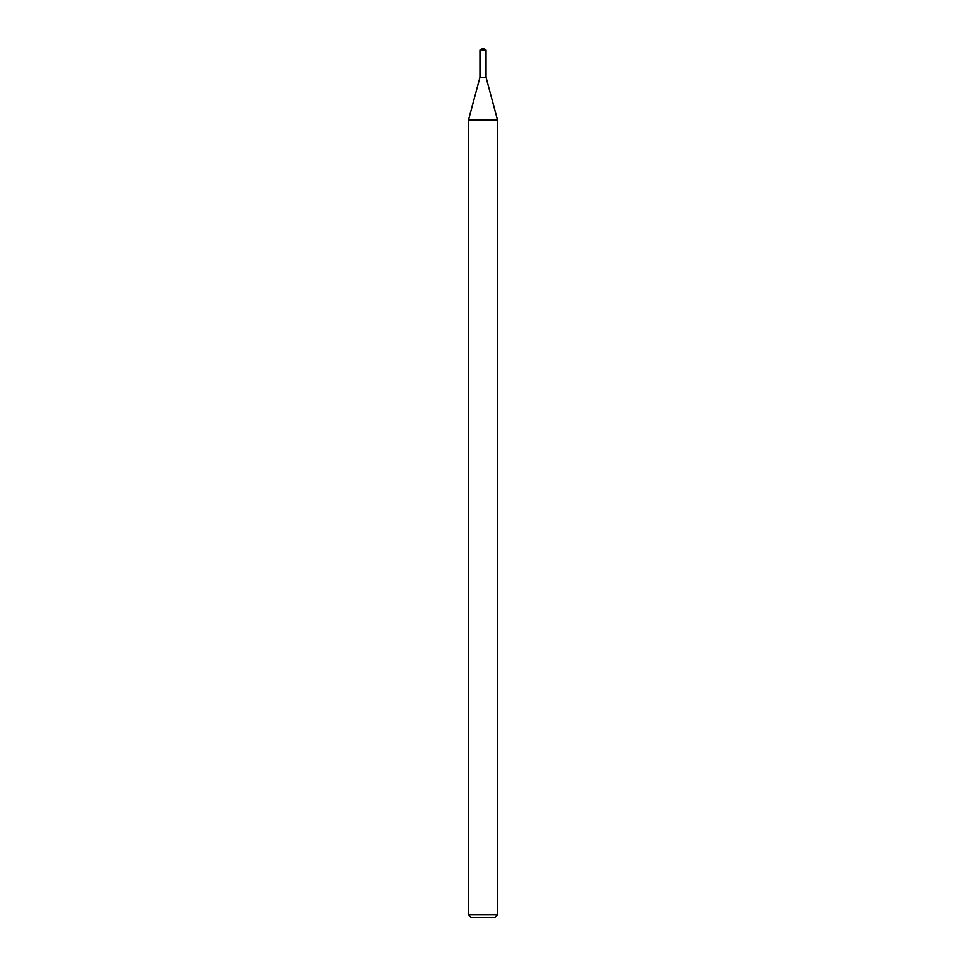 <?xml version="1.0" encoding="UTF-8"?>
<svg xmlns="http://www.w3.org/2000/svg" width="966" height="966" viewBox="0 0 966 966"><rect width="100%" height="100%" fill="white"/><g stroke="black" fill="none" stroke-linecap="round" stroke-linejoin="round"><path stroke-width="1.45" d="M479.957 50.123L479.957 77.28L486.043 77.28L497.49 120.001L468.51 120.001L479.957 77.28L486.043 77.28L486.043 50.123L479.957 50.123L483 48.3L486.043 50.123M497.49 914.802L494.592 917.7L471.408 917.7L468.51 914.802L497.49 914.802L497.49 120.001M468.51 914.802L468.51 120.001"/></g></svg>
